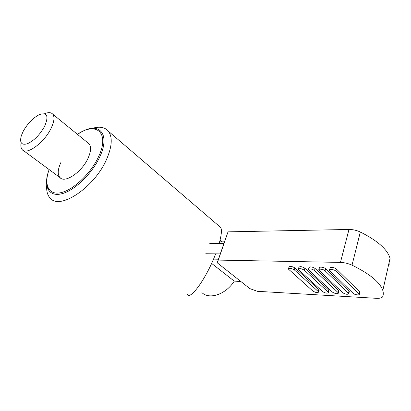 <?xml version="1.0" encoding="UTF-8"?>
<svg xmlns="http://www.w3.org/2000/svg" width="411" height="411" viewBox="0 0 411 411"><rect width="100%" height="100%" fill="white"/><g stroke="black" fill="none" stroke-linecap="round" stroke-linejoin="round"><path stroke-width="0.62" d="M44.506 113.77C48.375 112.141 51.149 112.301 52.829 114.243C54.838 117.114 54.185 121.954 50.866 128.751C43.977 142.946 26.474 155.492 22.22 149.666C20.91 148.186 20.55 145.864 21.141 142.704M23.288 131.135C27.778 123.29 33.193 117.757 39.528 114.541C47.286 112.131 48.95 116.123 44.522 126.516C39.708 134.952 33.985 140.706 27.352 143.773C21.418 145.396 19.42 142.663 21.362 135.568L23.288 131.135M219.613 241.889L224.406 241.858M209.78 243.476L223.867 243.42M211.624 263.405L234.26 281.134L240.784 281.443M213.515 259.125L218.416 259.213M205.767 253.751L220.25 253.9M234.26 281.134C225.947 294.389 209.333 299.963 201.924 292.606M87.641 142.663L89.074 143.829C91.334 146.85 90.985 151.669 88.026 158.292C81.897 172.117 64.738 183.64 59.939 177.547C57.355 174.377 57.704 169.296 60.987 162.299M77.407 134.31L83.084 131.068C100.125 122.257 110.215 134.952 99.714 156.992C91.961 174.007 73.97 191.12 61.193 193.9C48.328 196.869 43.304 185.962 48.688 170.868L49.161 169.579C43.617 184.482 48.298 195.43 60.818 192.682C73.245 190.129 90.929 173.401 98.542 156.735C110.035 132.738 96.349 121.245 77.417 134.315M92.372 128.35C99.585 126.167 104.939 127.138 108.432 131.279C112.701 137.207 112.069 146.583 106.547 159.401C94.664 187.144 60.181 210.211 50.44 198.39C47.542 195.502 46.299 191.182 46.71 185.443M219.181 243.44C221.462 235.256 221.986 229.949 220.743 227.519L219.51 226.466M187.318 294.528C190.355 300.42 206.569 277.985 215.647 253.854M382.754 296.578C382.086 297.898 379.928 298.473 376.276 298.309L257.399 291.312L249.847 288.62L217.188 262.757L218.272 260.091L340.452 262.403C344.377 262.542 348.23 263.466 352.022 265.177C369.787 273.854 380.052 282.306 382.821 290.526C383.478 292.735 383.453 294.749 382.754 296.578M338.931 291.491L338.7 290.587L315.109 268.455C312.011 266.688 309.966 266.436 308.969 267.705L308.553 269.205M349.201 292.026L348.98 291.127L325.615 268.737C324.068 267.119 318.772 266.508 319.347 268.003L318.936 269.513M319.121 290.459L318.859 289.55L294.872 267.91C291.877 266.205 289.914 265.948 288.979 267.14L288.543 268.619M328.908 290.973L328.661 290.063L304.864 268.178C301.818 266.441 299.814 266.189 298.854 267.417L298.422 268.907M359.717 292.57L359.517 291.676L336.388 269.025C334.852 267.371 329.391 266.765 329.992 268.306L329.586 269.832M389.834 264.925L390.049 258.329C387.522 249.492 377.611 240.718 360.319 232.015C356.625 230.304 352.849 229.456 348.98 229.461L228.023 231.855L217.188 262.757M332.591 292.226L308.414 269.703C309.406 268.445 311.451 268.696 314.554 270.464L338.546 293.017C337.529 294.132 335.546 293.87 332.591 292.226M325.065 270.772L348.821 293.562C347.773 294.713 345.749 294.456 342.748 292.781L318.797 270.022C318.217 268.537 323.519 269.159 325.065 270.772L325.615 268.737M312.997 291.152L288.409 269.087C289.339 267.905 291.301 268.167 294.302 269.868L318.72 291.959C317.77 293.012 315.859 292.745 312.997 291.152M322.681 291.682L298.288 269.39C299.244 268.172 301.253 268.429 304.304 270.161L328.512 292.483C327.531 293.567 325.589 293.3 322.681 291.682M353.147 293.346L329.447 270.351C328.841 268.825 334.313 269.441 335.854 271.09L359.348 294.127C359.908 295.519 354.554 294.841 353.147 293.346M218.272 260.091L228.023 231.855M338.202 292.529L338.7 290.587M315.109 268.455L314.554 270.464M348.492 293.094L348.98 291.127M318.35 291.445L318.859 289.55M294.872 267.91L294.302 269.868M328.158 291.98L328.661 290.063M304.864 268.178L304.304 270.161M359.039 293.67L359.517 291.676M336.388 269.025L335.854 271.09M340.452 262.403L348.98 229.461M360.319 232.015L352.022 265.177M222.12 241.874L220.06 240.147M89.074 143.829L52.829 114.243M61.218 178.497L23.401 150.539M220.743 227.519L108.432 131.279M339.039 291.075L338.546 293.017M349.304 291.599L348.821 293.562M319.229 290.063L318.72 291.959M329.016 290.567L328.512 292.483M359.825 292.134L359.348 294.127M390.049 258.329L382.821 290.526"/></g></svg>
